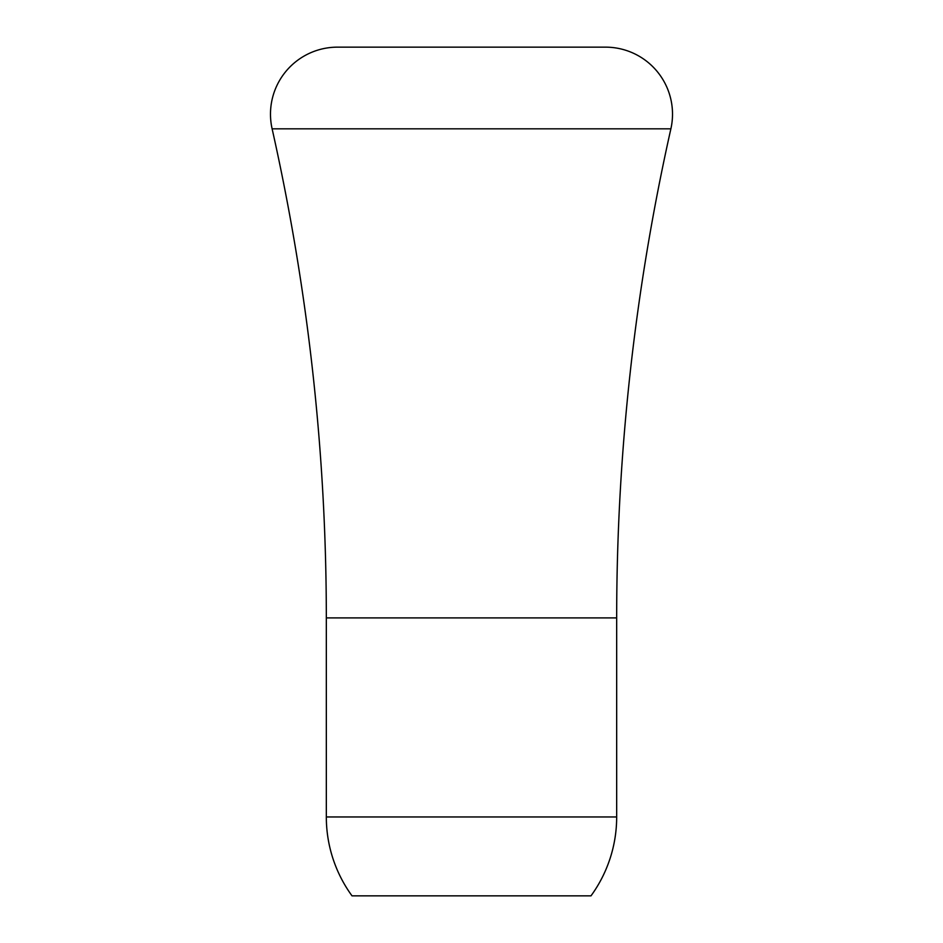 <?xml version="1.0" encoding="UTF-8"?>
<svg xmlns="http://www.w3.org/2000/svg" width="943" height="943" viewBox="0 0 943 943"><rect width="100%" height="100%" fill="white"/><g stroke="black" fill="none" stroke-linecap="round" stroke-linejoin="round"><path stroke-width="1.41" d="M326.325 816.956A134 134 0 0 0 352.01 895.85L590.99 895.85A134 134 0 0 0 616.675 816.956L326.325 816.956L326.325 617.913A2233.425 2233.425 0 0 0 272.114 128.826A67 67 0 0 1 337.5 47.15L605.5 47.15L337.5 47.15M605.5 47.15A67 67 0 0 1 670.886 128.826A2233.425 2233.425 0 0 0 616.675 617.913L616.675 816.956M616.675 617.913L326.325 617.913M670.886 128.826L272.114 128.826"/></g></svg>
